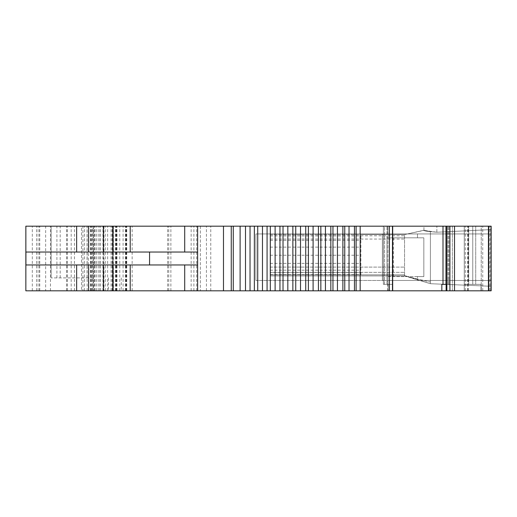 <?xml version="1.0" encoding="UTF-8"?>
<svg xmlns="http://www.w3.org/2000/svg" width="517" height="517" viewBox="0 0 517 517"><rect width="100%" height="100%" fill="white"/><g stroke="black" fill="none" stroke-linecap="round" stroke-linejoin="round"><path stroke-width="0.39" stroke-dasharray="2.58 1.94" d="M270.158 272.465L270.158 234.576L270.158 275.929L270.158 234.576L270.158 275.929L270.158 239.041L270.158 272.465L360.885 272.465L360.885 274.857L404.553 274.857L404.553 275.535L430.402 283.704L430.402 231.616L430.402 283.704L430.402 282.043L408.081 276.75L430.402 282.043L430.402 231.616L436.865 232.23L423.94 230.369C424.114 230.84 426.267 231.261 430.402 231.616L430.402 239.138L430.402 231.616L436.865 232.23L491.15 229.593L491.15 226.188L491.15 290.812L488.752 290.812L488.752 226.188L491.15 226.188L491.15 290.812L488.565 290.812L488.565 226.188L387.756 226.188L452.375 226.188L387.756 226.188L387.756 233.942L387.756 226.188L387.756 233.942L387.756 226.188L488.565 226.188M360.885 272.465L360.885 274.857L270.158 274.857L404.553 274.857L404.553 275.535L430.402 283.704L430.402 231.616L423.94 230.369C424.114 230.84 426.267 231.261 430.402 231.616L436.865 232.23L491.15 229.593L491.15 286.289L491.15 226.188L436.865 226.188L491.15 226.188L491.15 290.812L488.229 290.812L491.15 290.812L491.15 226.188L491.15 290.812L488.785 290.812L488.785 226.188M270.158 274.611L360.885 274.611L360.885 234.576L404.553 234.595L404.553 275.91L404.553 234.576L404.553 239.041L404.553 234.595L423.94 230.369C424.114 230.84 426.267 231.261 430.402 231.616L423.94 230.227L423.94 226.188L436.865 226.188L423.94 226.188L423.94 230.369M360.885 274.611L360.885 234.576L404.553 234.576L423.946 230.227L404.559 234.602L423.94 230.227M417.484 280.472L491.15 280.472L491.15 233.942L491.15 280.472L491.15 233.942L491.15 280.472L491.15 233.942L491.15 280.472L382.399 280.472L491.15 280.472L417.484 280.472L417.484 276.595L423.837 276.595L387.02 276.595L423.837 276.595L417.484 276.595L417.484 280.472L417.484 276.595M255.921 280.472L387.756 280.472L255.921 280.472L387.756 280.472L255.921 280.472L255.921 233.942L387.756 233.942L255.921 233.942L255.921 280.472M93.047 277.887L51.131 277.887L93.331 277.887L93.047 290.812L449.906 290.812L449.906 226.188L488.752 226.188M488.752 290.812L449.906 290.812M488.229 290.812L481.01 290.812L488.229 290.812L488.229 226.188L488.229 290.812M481.01 290.812L464.253 290.812L490.769 290.812L464.253 290.812L464.253 226.188L472.771 226.188L464.253 226.188L468.143 226.188L464.253 226.188L464.253 290.812L464.253 226.188L464.253 284.35L468.673 284.35L468.673 226.188L468.673 284.35L472.771 284.35L472.771 226.188L472.771 284.35L475.718 284.35L475.718 226.188L475.718 284.35L481.01 284.35L464.253 284.35L481.01 284.35L464.253 284.35L464.253 290.812L481.01 290.812L481.01 284.35L481.01 290.812M332.967 290.812L332.967 226.188L392.681 226.188L383.368 226.188L383.368 284.35L388.151 284.35L383.368 284.35L383.368 226.188L384.422 226.188L384.422 284.35L383.368 284.35L384.422 284.35L384.422 226.188L392.687 226.188L387.937 226.188L387.937 284.35L384.422 284.35L392.487 284.35L392.487 290.812L388.151 290.812L392.687 290.812L392.487 284.35L387.937 284.35L387.937 226.188L383.368 226.188L449.906 226.188M87.16 290.812L87.16 226.188L81.524 226.188L81.524 290.812L200.35 290.812L25.869 290.812L98.198 290.812L93.028 290.812L93.028 226.188L81.524 226.188L81.524 290.812L82.894 290.812L82.894 226.188M93.028 290.812L82.894 290.812M93.047 290.812L25.869 290.812L25.869 226.188L93.028 226.188M392.571 290.812L392.571 226.188M392.687 290.812L392.681 226.188L392.687 290.812M45.651 290.812L71.191 290.812L36.823 290.812L45.651 290.812L45.651 226.188L71.191 226.188L45.651 226.188M446.126 290.812L446.126 284.35L441.835 284.35L449.958 284.35L441.835 284.35L441.835 290.812M386.968 284.35L386.968 226.188L386.968 284.35M388.151 284.35L388.151 290.812L388.151 284.35L392.487 284.35L388.151 284.35M447.974 284.35L447.974 226.188L447.974 284.35M449.958 284.35L449.958 226.188L449.958 284.35M448.898 284.35L448.898 226.188L448.898 284.35M87.16 226.188L200.35 226.188L200.35 290.812L200.35 226.188L88.42 226.188L197.617 226.188L197.617 290.812L197.636 264.962L25.869 264.962L25.869 290.812L25.869 226.188L25.869 252.037L197.636 252.037L197.636 226.188L25.869 226.188L332.961 226.188L332.961 290.812M387.756 290.812L387.756 280.472L387.756 290.812M443.004 284.35L443.004 226.188M50.466 290.812L50.466 226.188M231.261 290.812L231.261 226.188M417.484 237.82L417.484 233.942L417.484 237.82L387.02 237.82L423.837 237.82L393.372 237.82L423.837 237.82L417.484 237.82L423.837 237.82L417.484 237.82L417.484 233.942L491.15 233.942L382.399 233.942L382.399 280.472L382.399 233.942L491.15 233.942L382.399 233.942L382.399 280.472M423.837 237.82L423.837 276.595L393.372 276.595L423.837 276.595L423.837 237.82L423.837 276.595M491.15 229.593L491.15 286.289L491.15 226.188L491.15 286.289L491.15 229.593L436.865 232.23L430.402 231.616L436.865 232.23L491.15 229.593M407.157 276.53L404.553 275.91L407.157 276.53L404.553 275.929L270.158 275.929L404.553 275.929L270.158 275.929L404.553 275.91L404.553 234.576L404.553 275.929L404.553 275.535L404.553 275.91L430.402 283.704L491.15 286.289L430.402 283.704L491.15 286.289L430.402 283.704L491.15 286.289L430.402 283.704L407.215 276.543L430.402 282.043M417.484 233.942L382.399 233.942M116.939 290.812L116.939 226.188L116.939 290.812M112.596 226.188L112.157 226.188L112.596 226.188L112.596 290.812L112.596 226.188M100.143 290.812L100.143 226.188L100.143 290.812M197.636 264.962L197.636 252.037M98.198 290.812L98.198 226.188L98.198 290.812M88.42 226.188L88.42 290.812L88.42 226.188M113.417 226.188L113.417 290.812L113.417 226.188M255.921 233.942L387.756 233.942L255.921 233.942M452.375 290.812L452.375 226.188L465.3 226.188L452.375 226.188L452.375 290.812M481.224 226.188L468.143 226.188L489.864 226.188L481.224 226.188L481.224 290.812L481.224 226.188M490.769 226.188L489.864 226.188L490.769 226.188L490.769 290.812L490.769 226.188M51.151 226.188L51.151 277.887M71.191 290.812L71.191 226.188L71.191 290.812M393.372 237.82L393.372 276.595M387.02 237.82L387.02 276.595M108.447 277.887L108.447 290.812M468.143 290.812L468.143 226.188L468.143 290.812M330.835 290.812L330.835 226.188M254.351 290.812L254.351 226.188M267.076 290.812L267.076 226.188M279.949 290.812L279.949 226.188M292.868 290.812L292.868 226.188M305.728 290.812L305.728 226.188M318.42 290.812L318.42 226.188M342.881 290.812L342.881 226.188M354.449 290.812L354.449 226.188M465.3 290.812L465.3 226.188L465.3 290.812M197.617 290.812L197.617 226.188M270.158 234.576L404.553 234.595L270.158 234.576M482.749 290.812L482.749 226.188L482.749 290.812M446.869 290.812L446.869 226.188M210.768 290.812L210.768 226.188M270.158 235.81L404.553 235.81M270.158 239.041L404.553 239.041M270.158 267.076L404.553 267.108L270.158 267.076M270.158 272.336L404.559 272.336L270.158 272.336M270.158 274.857L404.553 274.857M270.158 267.108L404.553 267.108M116.836 290.812L116.836 226.188M113.223 290.812L113.223 226.188M116.344 290.812L116.344 226.188M123.091 290.812L123.091 226.188M126.129 290.812L126.129 226.188M125.87 290.812L125.87 226.188M126.768 290.812L126.768 226.188M132.152 290.812L132.152 226.188M168.775 290.812L168.775 226.188M191.154 290.812L191.154 226.188L191.154 290.812M119.782 290.812L119.782 226.188M116.558 290.812L116.558 226.188M116.286 290.812L116.286 226.188M113.061 290.812L113.061 226.188M103.387 290.812L103.387 226.188M99.904 290.812L99.904 226.188M92.362 290.812L92.362 226.188M39.757 290.812L39.757 226.188M90.501 290.812L90.501 226.188M94.462 290.812L94.462 226.188M94.966 290.812L94.966 226.188M90.992 290.812L90.992 226.188L91.005 290.812M196.706 290.812L196.706 226.188M193.888 290.812L193.888 226.188M170.881 290.812L170.881 226.188M167.65 290.812L167.65 226.188M111.097 290.812L111.097 226.188M103.943 226.188L103.943 290.812M91.341 290.812L91.341 226.188M93.519 226.188L93.519 290.812M96.375 290.812L96.375 226.188M102.941 290.812L102.941 226.188M105.242 290.812L105.242 226.188M107.633 290.812L107.633 226.188M115.44 290.812L115.44 226.188M467.446 290.812L467.446 226.188M74.454 290.812L74.454 226.188M32.312 290.812L32.312 226.188M436.865 232.23L436.865 226.188L436.865 232.23M66.719 290.812L66.719 226.188M67.255 290.812L67.255 226.188M38.911 290.812L38.911 226.188M36.933 290.812L36.933 226.188M206.432 290.812L206.432 226.188M84.381 290.812L84.381 226.188M87.063 277.887L87.063 226.188M56.915 277.887L56.915 226.188M60.185 277.887L60.185 226.188M121.275 277.887L121.275 290.812M489.864 290.812L489.864 226.188L489.864 290.812M454.514 290.812L454.514 226.188M325.439 290.812L325.439 226.188M240.108 290.812L240.108 226.188M233.264 290.812L233.264 226.188M245.504 290.812L245.504 226.188M250.034 290.812L250.034 226.188M257.731 290.812L257.731 226.188M262.481 290.812L262.481 226.188M270.313 290.812L270.313 226.188M275.115 290.812L275.115 226.188M283.025 290.812L283.025 226.188M287.827 290.812L287.827 226.188M295.75 290.812L295.75 226.188M300.526 290.812L300.526 226.188M308.39 290.812L308.39 226.188M313.095 290.812L313.095 226.188M320.844 290.812L320.844 226.188M344.761 290.812L344.761 226.188M349.027 290.812L349.027 226.188M356.103 290.812L356.103 226.188M360.168 290.812L360.168 226.188M389.385 290.812L389.385 226.188M392.474 290.812L392.474 226.188M337.446 290.812L337.446 226.188M468.312 290.812L468.312 226.188M270.158 270.191L360.885 270.191M270.158 263.373L360.885 263.373M270.158 255.249L360.885 255.249M270.158 247.126L360.885 247.126M270.158 240.308L360.885 240.308M270.158 235.894L360.885 235.894M445.964 284.35L445.964 226.188M404.553 275.942L408.081 276.75L404.553 275.942M112.157 290.812L112.157 226.188M126.322 290.812L126.322 226.188M125.347 290.812L125.347 226.188M115.718 290.812L115.718 226.188M113.191 290.812L113.191 226.188M430.402 283.704L407.215 276.543M36.823 290.812L36.823 226.188M93.331 277.887L93.331 226.188M51.131 277.887L51.131 226.188L51.131 277.887"/><path stroke-width="0.78" d="M446.126 290.812L446.126 284.35L441.835 284.35L441.835 290.812L491.15 290.812L491.15 226.188L332.967 226.188L332.967 290.812L337.446 290.812L337.446 226.188M441.835 290.812L392.474 290.812L392.474 226.188M337.446 290.812L392.474 290.812M197.636 264.962L25.869 264.962L25.85 290.812L332.967 290.812M443.004 284.35L443.004 226.188M197.636 252.037L25.869 252.037L25.869 226.188L76.632 226.188L76.632 252.037M332.961 290.812L332.967 226.188M197.636 290.812L197.636 226.188L76.632 226.188M88.646 252.037L88.646 226.188M130.213 252.037L130.213 226.188M231.261 290.812L231.261 226.188L197.636 226.188M76.632 290.812L76.632 264.962M25.869 252.037L25.869 264.962L25.869 252.037M88.646 290.812L88.646 264.962M130.213 290.812L130.213 264.962M25.921 264.962L25.921 252.037M332.961 226.188L231.261 226.188M392.681 226.188L392.681 290.812L392.687 226.188M330.835 290.812L330.835 226.188M318.42 290.812L318.42 226.188M305.728 290.812L305.728 226.188M292.868 290.812L292.868 226.188M279.949 290.812L279.949 226.188M267.076 290.812L267.076 226.188M254.351 290.812L254.351 226.188M392.571 290.812L392.571 226.188M342.881 290.812L342.881 226.188M354.449 290.812L354.449 226.188M446.869 290.812L446.869 226.188M113.061 252.037L113.061 226.188M103.387 252.037L103.387 226.188M184.711 252.037L184.711 226.188M223.48 290.812L223.48 226.188M113.061 290.812L113.061 264.962M103.387 290.812L103.387 264.962M184.711 290.812L184.711 264.962M149.568 264.962L149.568 252.037M488.752 290.812L488.752 226.188M454.514 290.812L454.514 226.188M449.906 290.812L449.906 226.188M325.439 290.812L325.439 226.188M320.844 290.812L320.844 226.188M313.095 290.812L313.095 226.188M308.39 290.812L308.39 226.188M300.526 290.812L300.526 226.188M295.75 290.812L295.75 226.188M287.827 290.812L287.827 226.188M283.025 290.812L283.025 226.188M275.115 290.812L275.115 226.188M270.313 290.812L270.313 226.188M262.481 290.812L262.481 226.188M257.731 290.812L257.731 226.188M250.034 290.812L250.034 226.188M245.504 290.812L245.504 226.188M240.108 290.812L240.108 226.188M233.264 290.812L233.264 226.188M344.761 290.812L344.761 226.188M349.027 290.812L349.027 226.188M389.385 290.812L389.385 226.188M360.168 290.812L360.168 226.188M356.103 290.812L356.103 226.188M445.964 284.35L445.964 226.188M25.85 290.812L25.85 226.188"/></g></svg>

